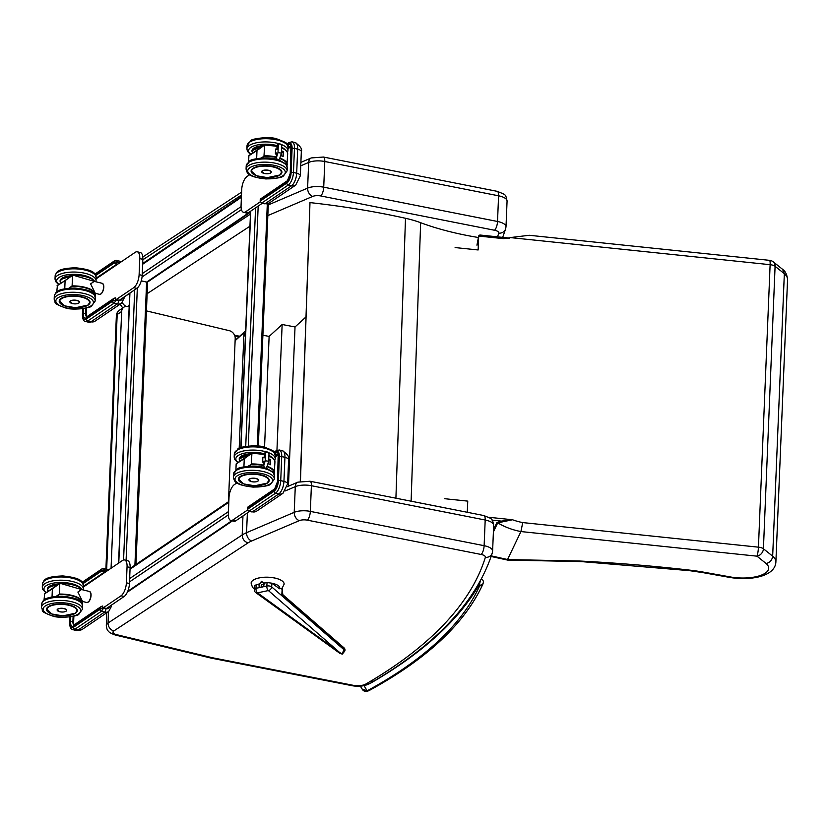 <?xml version="1.0" encoding="UTF-8"?>
<svg xmlns="http://www.w3.org/2000/svg" width="829" height="829" viewBox="0 0 829 829"><rect width="100%" height="100%" fill="white"/><g stroke="black" fill="none" stroke-linecap="round" stroke-linejoin="round"><path stroke-width="1.24" d="M282.109 591.243L281.819 594.88L282.948 594.807L344.087 647.905A2.611 2.021 131 0 1 344.657 649.459L341.641 653.853L342.439 654.04M342.543 647.542A2.611 2.021 131 0 1 344.087 647.905A2.611 2.611 0 0 1 344.978 650.06A2.611 1.15 -175.9 0 0 344.657 649.459L281.819 594.88L282.181 588.569M282.129 591.004L282.948 594.807M259.964 587.471A2.922 2.197 128.3 0 1 259.467 584.186L261.508 581.274L263.798 583.274A2.922 2.197 128.3 0 1 263.477 586.082A2.922 2.197 128.3 0 1 263.021 586.663A2.922 2.197 128.3 0 1 262.803 586.87L255.954 588.321L256.202 584.818L259.467 584.186A2.922 2.197 128.3 0 1 262.772 582.435M263.415 586.176A1.461 1.098 -51.7 0 0 261.549 585.025A1.461 1.098 -51.7 0 0 263.094 586.59M282.192 588.3L279.518 588.766L271.922 583.201L267.073 582.518L263.798 583.274M281.715 589.025L284.14 584.155A16.518 6.414 -178.3 0 0 284.14 584.124A16.518 6.414 -178.3 0 0 275.798 578.248A16.518 6.414 -178.3 0 0 259.031 577.917A16.518 6.414 -178.3 0 0 251.125 583.119A16.518 6.414 -178.3 0 0 251.114 583.129L252.441 587.233L254.316 589.087M256.202 584.818L254.617 585.533L254.285 589.492A3.482 3.482 0 0 0 255.715 592.559L340.077 653.501L341.641 653.853L257.529 592.849A3.482 2.539 125.8 0 1 255.715 592.559M342.398 654.05L344.926 650.848A2.611 1.15 -175.9 0 0 344.926 650.848A2.611 1.15 -175.9 0 0 344.926 650.838A2.611 1.15 -175.9 0 0 344.605 650.237L271.663 586.88A3.482 2.684 131 0 1 268.389 590.559L337.828 650.858M235.115 340.74L243.964 332.647A1.047 0.902 -132.4 0 1 244.98 331.859L245.581 331.973L243.799 336.812L239.187 448.282M243.964 332.647L243.799 336.812M243.985 336.823L244.058 334.989M262.897 335.227L269.124 336.419L282.14 324.512L295.031 326.958L305.891 317.02M269.124 336.419L264.555 447.152M282.14 324.512L276.948 450.282M295.031 326.958L288.451 486.177M370.376 683.169A29.471 11.274 -177.6 0 0 371.444 682.702A838.036 320.636 -177.6 0 0 479.545 584.01L480.457 580.704M364.045 685.656L367.154 690.806A3.482 2.705 61.5 0 0 368.946 690.65L368.946 690.65C426.78 659.179 464.779 623.615 482.955 583.989A3.482 3.171 24.2 0 1 479.649 585.771A738.94 282.72 2.4 0 1 367.154 690.806L362.107 689.044C363.465 691.427 365.744 691.956 368.946 690.65M146.432 310.885L229.332 330.688A6.953 5.72 -124.4 0 1 235.208 338.574L228.462 501.742M111.065 568.238L121.666 311.455A6.953 5.72 -124.4 0 1 123.873 307.186A6.953 5.72 -124.4 0 1 128.07 306.502L129.148 306.761M264.586 462.489L264.057 461.007L263.829 465.722C264.42 468.851 265.518 469.038 267.114 466.292L267.28 465.566M264.783 457.67L264.182 457.836L264.783 457.67L264.182 457.836L264.358 453.67L267.083 451.857L269 453.463L268.679 461.245L269 453.463M265.549 453.401L265.249 460.769L268.679 461.245M267.083 451.857L265.27 452.261L264.358 453.67M263.373 462.25L264.057 461.007L263.829 465.722A20.051 7.668 2.4 0 0 251.477 464.395L248.13 466.199M235.913 469.97L236.161 463.898L244.254 458.706L243.923 466.789M264.296 454.499A20.051 7.668 -177.6 0 0 251.943 453.162L251.27 463.95A20.393 7.803 -177.6 0 1 263.85 465.256M264.285 454.665A20.393 7.803 2.4 0 0 251.705 453.359L244.576 458.458M236.566 463.598L244.265 458.655M264.171 457.494A20.393 7.803 -177.6 0 0 262.845 457.193L262.638 462.136L262.876 457.297A20.331 7.772 2.4 0 1 264.161 457.587M262.845 457.193L262.679 462.105A20.331 7.772 -177.6 0 1 263.964 462.406A20.393 7.803 2.4 0 0 262.638 462.136M267.954 463.66A20.393 7.803 2.4 0 1 270.389 464.758L270.295 464.686A20.331 7.772 -177.6 0 0 267.985 463.639L270.327 464.696M268.772 459.069A20.331 7.772 2.4 0 1 270.492 459.877L270.596 459.815A20.393 7.803 -177.6 0 0 268.772 458.965M270.492 459.877L268.928 460.934L268.803 463.971M248.969 479.991A4.798 1.834 2.4 0 1 248.959 479.815A4.798 1.834 2.4 0 1 253.829 478.178A4.798 1.834 2.4 0 1 258.544 480.209A4.798 1.834 2.4 0 1 258.513 480.385M52.693 588.58L59.812 583.471L59.377 594.072L56.248 596.32M52.372 588.777L44.269 594.02L52.372 588.828L52.04 596.901M44.673 593.719L44.02 600.092M81.201 588.704A20.051 7.668 -177.6 0 0 60.061 583.284L59.812 583.471A20.393 7.803 2.4 0 1 82.154 589.699M57.191 596.248L59.377 594.072A20.393 7.803 -177.6 0 1 82.61 602.745L82.662 601.512M89.553 591.491L81.501 589.543L77.885 592.051L82.579 601.491L86.89 602.528A5.679 2.414 103.6 0 0 90.91 595.191A5.679 2.414 103.6 0 0 89.553 591.491L90.838 592.963C91.345 596.175 90.63 599.129 88.693 601.823L86.89 602.528M57.139 610.113A4.798 1.834 2.4 0 1 57.118 609.906A4.798 1.834 2.4 0 1 61.988 608.268A4.798 1.834 2.4 0 1 66.703 610.299A4.798 1.834 2.4 0 1 66.662 610.507M277.311 154.329L276.782 152.847L276.554 157.562C277.145 160.691 278.243 160.878 279.85 158.132L280.015 157.406M277.518 149.51L276.917 149.676L277.518 149.51L276.917 149.676L277.083 145.51L279.819 143.697L281.736 145.293L281.414 153.085L281.736 145.293M278.285 145.241L277.984 152.598L281.404 153.106L279.85 158.132M279.819 143.697L278.005 144.091L277.083 145.51M276.098 154.09L276.782 152.847L276.554 157.562A20.051 7.668 2.4 0 0 264.213 156.235L260.866 158.038M248.638 161.8L248.887 155.738L256.99 150.536L256.658 158.619M264.586 144.971L277.021 146.298A20.051 7.668 -177.6 0 0 264.679 145.002L263.995 155.779A20.393 7.803 -177.6 0 1 276.575 157.095M277.01 146.505A20.393 7.803 2.4 0 0 264.43 145.189L257.311 150.298M249.291 155.427L256.99 150.495M276.896 149.334A20.393 7.803 -177.6 0 0 275.57 149.033L275.373 153.976L275.601 149.127A20.331 7.772 2.4 0 1 276.896 149.427M275.57 149.033L275.415 153.945L276.699 154.235A20.331 7.772 -177.6 0 0 275.404 153.945M280.699 155.375L280.658 155.51A20.393 7.803 2.4 0 1 283.114 156.598L283.021 156.526A20.331 7.772 -177.6 0 0 280.71 155.479L283.062 156.536M281.497 150.899A20.331 7.772 2.4 0 1 283.217 151.707L283.321 151.655A20.393 7.803 -177.6 0 0 281.508 150.805M281.425 152.712L281.528 155.8M283 156.505L283.207 151.717L281.653 152.764M261.705 171.831A4.798 1.834 2.4 0 1 261.684 171.655A4.798 1.834 2.4 0 1 266.555 170.018A4.798 1.834 2.4 0 1 271.28 172.049A4.798 1.834 2.4 0 1 271.249 172.225M65.418 280.42L72.548 275.311L72.113 285.901L68.973 288.16M65.108 280.616L57.004 285.85L65.097 280.658L64.766 288.741M57.408 285.549L56.745 291.922M93.926 280.544A20.051 7.668 -177.6 0 0 72.786 275.124L72.548 275.311A20.393 7.803 2.4 0 1 94.889 281.539M69.916 288.088L72.113 285.901A20.393 7.803 -177.6 0 1 95.345 294.585L95.397 293.352M102.288 283.321L94.226 281.383L90.62 283.881L95.314 293.331L99.625 294.368A5.679 2.414 103.6 0 0 103.646 287.021A5.679 2.414 103.6 0 0 102.288 283.321L103.573 284.793C104.071 288.005 103.356 290.969 101.418 293.663L99.625 294.368M69.864 301.953A4.798 1.834 2.4 0 1 69.843 301.735A4.798 1.834 2.4 0 1 74.714 300.108A4.798 1.834 2.4 0 1 79.439 302.139A4.798 1.834 2.4 0 1 79.397 302.347M249.664 174.722L247.052 176.484A10.435 4.425 -76.4 0 0 241.726 189.468L241.063 205.509A10.435 4.425 -76.4 0 0 243.55 212.307L246.607 213.053A10.435 4.425 -76.4 0 0 248.659 212.535L262.368 203.24M119.252 300.295L136.847 288.357A10.435 4.425 -76.4 0 0 142.184 275.383L142.847 259.332A10.435 4.425 -76.4 0 0 140.36 252.534L137.293 251.798A10.435 4.425 -76.4 0 0 135.251 252.306L96.133 278.834M147.375 283.114A1.876 0.715 -177.6 0 0 147.593 282.793A1.876 0.715 -177.6 0 0 146.609 282.109L141.272 280.824M106.516 608.455L124.122 596.517A10.435 4.425 -76.4 0 0 129.448 583.543L130.112 567.492A10.435 4.425 -76.4 0 0 127.625 560.694L124.568 559.958A10.435 4.425 -76.4 0 0 122.516 560.466L83.408 586.994M249.633 511.41L235.933 520.705A10.435 4.425 103.6 0 1 233.882 521.213L230.825 520.477A10.435 4.425 103.6 0 1 228.338 513.679L229.001 497.628A10.435 4.425 103.6 0 1 234.327 484.654L236.939 482.882M73.874 616.113L73.646 621.698A6.953 2.953 -76.4 0 0 74.061 624.911A5.212 2.218 -76.4 0 1 72.9 621.563L73.118 616.299M103.449 607.719L121.065 595.782A10.435 4.425 -76.4 0 0 126.391 582.808L127.055 566.756A10.435 4.425 -76.4 0 0 124.568 559.958M275.29 456.872L278.181 454.914M247.519 510.032L232.866 519.959A10.435 4.425 103.6 0 1 230.825 520.477M86.599 307.942L86.371 313.528A6.953 2.953 -76.4 0 0 86.786 316.751M116.184 299.559L133.79 287.622A10.435 4.425 -76.4 0 0 139.117 274.637L139.78 258.596A10.435 4.425 -76.4 0 0 137.293 251.798M243.55 212.307A10.435 4.425 -76.4 0 0 245.602 211.799L260.244 201.861M290.917 146.754L288.026 148.712M106.682 571.212L101.501 569.875A1.741 1.43 -124.1 0 1 102.05 568.808L103.729 568.528L108.558 569.937M83.428 586.341L104.133 572.311L104.195 570.704A2.777 1.067 2.4 0 1 105.21 570.86M107.387 607.864L107.355 608.662L103.687 607.771A2.777 1.067 -177.6 0 0 102.672 607.616L102.734 606.009L101.273 606.465L99.863 609.356L73.522 627.221A8.342 3.544 103.6 0 1 69.895 622.196L70.113 616.849M104.133 572.311L101.449 571.16L83.045 583.637M107.034 570.974L105.221 570.539L103.097 568.642M109.729 606.279A4.176 3.42 -124.1 0 1 105.967 608.652L103.677 608.092L101.335 611.336L74.983 629.201A10.083 4.28 103.6 0 1 73.004 629.698L76.216 630.465A10.083 4.28 -76.4 0 0 78.195 629.978L74.983 629.201A1.741 1.43 -124.1 0 1 73.522 627.221M103.687 607.771L99.863 609.356A1.741 1.43 -124.1 0 0 101.335 611.336L104.547 612.103L78.195 629.978A6.953 5.71 -124.1 0 0 82.361 629.315L76.216 630.465M247.529 507.348L247.436 509.431L248.192 507.379L274.171 489.918A1.741 1.43 -124.1 0 1 274.72 488.851L277.518 481.566L278.181 454.717M278.067 454.696A5.212 2.218 -76.4 0 0 277.155 454.976L275.321 456.219M247.436 509.431L248.773 511.203L252.441 511.814L278.793 493.949L275.58 493.172L249.228 511.037A1.741 1.43 55.9 0 1 247.767 509.068L274.119 491.203A1.741 1.43 -124.1 0 0 275.58 493.172A10.083 4.28 103.6 0 0 280.73 480.633L283.943 481.411L284.938 457.328L281.725 456.561L280.73 480.633A1.741 0.663 -177.6 0 0 278.378 480.82A8.342 3.544 103.6 0 1 274.119 491.203M119.407 263.052L114.226 261.715A1.741 1.43 -124.1 0 1 114.785 260.638L116.454 260.358L121.283 261.777M96.164 278.181L116.858 264.14L116.93 262.534A2.777 1.067 2.4 0 1 117.936 262.689M120.122 299.704L120.091 300.492L116.412 299.611A2.777 1.067 -177.6 0 0 115.397 299.456L115.469 297.849L114.008 298.295L112.599 301.196L86.247 319.061A8.342 3.544 103.6 0 1 82.62 314.036L82.838 308.689M116.858 264.14L114.174 263L95.781 275.466M83.48 308.595L83.283 313.59A1.741 0.663 2.4 0 1 85.636 313.403L85.853 308.129M85.636 313.403A5.212 2.218 -76.4 0 0 86.765 316.761M119.759 262.814L117.956 262.368L115.822 260.472M122.464 298.119A4.176 3.42 -124.1 0 1 118.702 300.481L116.402 299.932L114.06 303.165L87.708 321.041A10.083 4.28 103.6 0 1 85.739 321.528L88.952 322.305A10.083 4.28 -76.4 0 0 90.931 321.807L87.708 321.041A1.741 1.43 -124.1 0 1 86.247 319.061M116.412 299.611L112.599 301.196A1.741 1.43 -124.1 0 0 114.06 303.165L117.272 303.942L90.931 321.807A6.953 5.71 -124.1 0 0 95.097 321.144L88.952 322.305M260.254 199.178L260.171 201.271L260.928 199.209L286.896 181.758A1.741 1.43 -124.1 0 1 287.456 180.681L290.243 173.396L290.906 146.557M290.792 146.536A5.212 2.218 -76.4 0 0 289.891 146.816L288.046 148.059M260.171 201.271L261.498 203.032L265.176 203.654L291.518 185.789L288.305 185.012L261.964 202.877A1.741 1.43 55.9 0 1 260.493 200.908L286.844 183.033A1.741 1.43 -124.1 0 0 288.305 185.012A10.083 4.28 103.6 0 0 293.466 172.473L296.678 173.24L297.673 149.168L294.461 148.391L293.466 172.473A1.741 0.663 -177.6 0 0 291.114 172.66A8.342 3.544 103.6 0 1 286.844 183.033M509.441 238.244L503.213 238.617L509.659 237.788A65.242 59.481 -154.4 0 1 510.229 237.581L770.12 264.689A6.953 1.036 -84 0 0 769.602 260.347L769.602 260.347A6.953 1.036 -84 0 0 769.146 260.845M455.111 247.57L478.126 249.964L478.696 236.058L479.836 235.001L508.871 238.027M493.4 531.897L497.711 522.871L501.814 522.011A1.907 0.632 84 0 0 501.4 521.099L496.882 522.591L493.493 529.679M501.814 522.011L512.529 519.752L501.4 521.099L492.074 520.125M488.768 517.275L512.529 519.752A58.289 53.139 25.6 0 0 522.726 522.581L520.933 531.555L507.555 559.523L491.338 555.896M491.131 556.487L507.69 560.103L507.555 559.523M529.223 235.281L510.229 237.581M496.882 522.591A1.907 1.741 25.6 0 1 497.711 522.871A65.242 59.481 25.6 0 0 520.933 531.555L756.95 556.166L766.141 563.523C769.965 562.58 772.141 560.135 772.669 556.176L763.426 548.767A6.953 5.699 128.7 0 1 756.95 556.166A6.953 1.036 -84 0 0 758.442 547.171L770.12 264.689A6.953 2.663 2.4 0 1 775.094 266.285A6.953 5.699 128.7 0 0 773.229 261.829L782.617 269.352L784.338 273.694A35.357 13.533 2.4 0 1 787.55 279.663C787.063 274.658 785.415 271.218 782.617 269.352M766.141 563.523A28.404 10.87 2.4 0 1 760.659 575.399A28.404 10.87 2.4 0 1 729.354 576.756L728.339 577.171C749.053 581.077 774.96 576.974 775.882 562.145A35.357 13.533 -177.6 0 0 772.669 556.176L784.338 273.694L775.094 266.285L763.426 548.767A6.953 2.663 -177.6 0 0 758.442 547.171L522.726 522.581M467.287 512.281L467.753 501.12L444.738 498.716M347.009 684.08L345.931 684.485L352.377 685.759L353.372 685.334L212.638 657.791A6.953 2.663 2.4 0 1 212.037 657.656L116.661 634.672A6.953 2.663 2.4 0 1 113.863 630.931L247.995 542.912A34.777 13.305 2.4 0 1 251.643 540.995L299.3 520.643A6.953 2.663 2.4 0 1 307.362 520.166L481.152 554.466A6.953 2.663 2.4 0 1 485.348 557.378A831.083 317.973 2.4 0 1 370.221 681.469L374.034 681.034L369.444 683.697C364.542 686.153 358.853 686.847 352.377 685.759M285.342 490.892L295.279 486.654L294.212 512.332L246.555 532.684A41.73 15.969 -177.6 0 0 242.182 534.995C242.379 538.985 244.317 541.627 247.995 542.912M478.406 237.508A170.733 64.455 2 0 1 420.635 222.7A69.543 26.259 -178 0 0 405.495 218.286A389.06 146.878 -178 0 0 309.984 202.597L300.274 481.369M309.984 202.597L300.45 481.328M257.674 584.559A12.207 4.736 1.7 0 1 259.114 583.968M267.073 582.518L266.814 586.03L262.803 586.87M284.14 584.155A16.518 6.414 -178.3 0 0 267.819 577.243A16.518 6.414 -178.3 0 0 251.114 583.15L251.125 583.119M254.285 589.492A3.482 1.534 -175.9 0 1 255.954 588.321A3.482 1.699 78.1 0 0 257.529 592.849L268.389 590.559A3.482 1.699 -101.9 0 1 266.814 586.03A3.482 1.534 -175.9 0 1 271.663 586.88L271.922 583.201M263.477 583.046A12.207 4.736 1.7 0 1 265.591 582.891M272.119 583.347A12.207 4.736 1.7 0 1 279.518 588.766M483.4 581.999L483.4 582.082A18.425 7.046 -177.6 0 1 483.4 582.165A3.482 3.212 -175.9 0 1 479.794 585.212A10.435 3.99 2.4 0 1 479.649 585.771M482.955 583.989L483.4 582.082A18.425 7.046 -177.6 0 0 481.494 578.777M479.545 584.01A14.943 5.72 2.4 0 1 479.794 585.212M123.873 307.186L119.386 310.264A6.953 5.72 55.6 0 0 117.179 314.533L121.666 311.455M119.386 310.264A6.953 6.953 0 0 0 116.371 315.714A6.953 2.663 2.4 0 1 117.179 314.533L106.661 569.233M251 453.722L239.322 458.862A15.326 5.865 2.4 0 1 240.752 456.53M251.011 453.712A15.419 5.896 -177.6 0 0 239.446 460.043M238.161 462.468A18.798 7.192 2.4 0 1 241.28 454.043A18.798 7.192 2.4 0 1 263.518 453.556A18.798 7.192 2.4 0 1 264.327 453.764M268.917 455.411A18.798 7.192 2.4 0 1 272.42 457.898M266.544 451.971A20.538 7.855 -177.6 0 0 264.399 451.39A20.538 7.855 -177.6 0 0 234.172 457.131L234.721 459.525L237.819 462.686M274.731 460.706L275.218 458.82A20.538 7.855 -177.6 0 0 268.907 452.8M264.534 448.178A20.538 7.855 2.4 0 1 275.342 455.618C272.751 451.204 278.554 452.603 264.119 447.049C257.135 444.271 237.933 446.935 237.902 448.955L234.306 453.919A20.538 7.855 2.4 0 1 264.534 448.178M265.249 460.769L263.881 465.183M249.073 466.126L251.477 464.395M266.979 466.675A20.051 7.668 2.4 0 1 274.036 473.597M274.171 473.898A20.393 7.803 -177.6 0 0 274.503 472.623A20.393 7.803 -177.6 0 0 267.135 466.23M273.083 458.582A20.051 7.668 -177.6 0 0 268.897 456.002M268.886 456.137A20.393 7.803 2.4 0 1 274.938 462.033L274.181 473.929M270.389 464.758L270.596 459.815M270.472 459.877L270.275 464.665M258.037 481.038A4.787 1.834 -177.6 0 0 258.534 480.271A4.787 1.834 -177.6 0 0 253.829 478.25A4.787 1.834 -177.6 0 0 248.969 479.877A4.787 1.834 -177.6 0 0 249.394 480.685M248.98 479.68L251.508 481.659A4.715 1.803 2.4 0 1 251.27 478.52A4.715 1.803 2.4 0 1 258.461 480.25A4.715 1.803 2.4 0 1 251.519 481.649C255.373 482.271 257.715 481.804 258.534 480.271L258.534 480.074M267.871 477.908A15.326 5.865 2.4 0 1 269.104 480.343A15.326 5.865 2.4 0 1 268.42 481.97M264.078 484.561A15.419 5.896 -177.6 0 0 261.083 474.862C248.596 472.944 241.073 474.354 238.483 479.079A15.326 5.865 2.4 0 1 239.913 476.748M269.104 480.343C269 478.084 266.316 476.25 261.062 474.862A15.419 5.896 -177.6 0 0 242.027 475.577A15.419 5.896 -177.6 0 0 241.612 482.996M262.679 473.773A18.798 7.192 2.4 0 1 263.674 486.271A18.798 7.192 2.4 0 1 235.011 479.369A18.798 7.192 2.4 0 1 262.679 473.773M263.57 471.618A20.538 7.855 -177.6 0 0 233.343 477.349C234.68 480.468 232.825 484.789 253.125 487.11C263.84 486.716 269.746 485.68 270.845 483.97L274.378 479.048A20.538 7.855 -177.6 0 0 263.57 471.618M233.343 477.349L233.467 474.147A20.538 7.855 2.4 0 1 263.705 468.406A20.538 7.855 2.4 0 1 274.513 475.836L273 472.064L265.985 468.033M240.234 461.142A14.953 5.72 2.4 0 1 250.016 454.437M250.731 453.919A15.305 5.855 -177.6 0 0 239.301 459.09A15.305 5.855 -177.6 0 0 240.182 461.173M267.415 482.81A15.305 5.855 -177.6 0 0 269.052 480.323A15.305 5.855 -177.6 0 0 268.244 478.312M266.917 483.183A14.953 5.72 2.4 0 1 241.052 482.582A14.953 5.72 2.4 0 1 253.291 474.271A14.953 5.72 2.4 0 1 266.917 483.183M47.253 611.014A15.326 5.865 2.4 0 1 46.6 609.201L47.015 607.978C49.336 605.211 54.445 603.895 62.341 604.051C71.563 604.838 76.517 606.983 77.211 610.465A15.326 5.865 2.4 0 1 76.869 611.605M70.361 615.159A15.419 5.896 -177.6 0 0 73.356 606.382A15.419 5.896 -177.6 0 0 49.978 605.771A15.419 5.896 -177.6 0 0 54.072 614.735M53.015 615.957A18.798 7.192 2.4 0 1 52.02 603.46A18.798 7.192 2.4 0 1 80.682 610.372A18.798 7.192 2.4 0 1 53.015 615.957M82.62 605.958C81.107 602.89 83.719 598.507 62.102 596.175C41.678 596.818 43.17 601.263 41.585 604.268A20.538 7.855 2.4 0 1 62.424 597.263A20.538 7.855 2.4 0 1 82.62 605.958L82.485 609.17A20.538 7.855 -177.6 0 0 62.289 600.465A20.538 7.855 -177.6 0 0 41.45 607.47C44.041 611.885 38.238 610.486 52.673 616.04C59.657 618.817 78.869 616.154 78.89 614.134L82.485 609.17M59.595 594.517A20.051 7.668 2.4 0 1 82.144 603.719M82.278 604.02A20.393 7.803 -177.6 0 0 82.61 602.745L82.289 604.051M88.309 602.02A5.337 2.259 -76.4 0 0 90.734 597.616A5.337 2.259 -76.4 0 0 90.579 592.58M66.196 611.128A4.777 1.834 -177.6 0 0 66.683 610.362A4.777 1.834 -177.6 0 0 61.988 608.341A4.777 1.834 -177.6 0 0 57.128 609.968A4.777 1.834 -177.6 0 0 57.564 610.766M57.139 609.75L59.667 611.74A4.715 1.803 2.4 0 1 59.429 608.61A4.715 1.803 2.4 0 1 66.61 610.341A4.715 1.803 2.4 0 1 59.678 611.74C63.532 612.362 65.874 611.895 66.683 610.362L66.693 610.144M47.46 589.46A15.326 5.865 2.4 0 1 47.44 588.984L47.844 587.751L59.118 583.844A15.419 5.896 -177.6 0 0 47.854 590.704M46.279 592.59A18.798 7.192 2.4 0 1 55.17 582.849A18.798 7.192 2.4 0 1 80.527 588.02M83.46 585.74C81.947 582.673 84.558 578.29 62.942 575.948C42.517 576.59 44.01 581.046 42.414 584.041A20.538 7.855 2.4 0 1 63.263 577.036A20.538 7.855 2.4 0 1 83.46 585.74L83.325 588.942A20.538 7.855 -177.6 0 0 63.128 580.248A20.538 7.855 -177.6 0 0 42.289 587.253L42.839 589.647L45.927 592.808M75.574 612.9A15.305 5.855 -177.6 0 0 77.211 610.413A15.305 5.855 -177.6 0 0 77.211 610.217M46.901 608.165A15.305 5.855 -177.6 0 0 46.642 609.149A15.305 5.855 -177.6 0 0 48.072 611.771M75.076 613.273A14.953 5.72 2.4 0 1 49.201 612.662A14.953 5.72 2.4 0 1 61.45 604.362A14.953 5.72 2.4 0 1 75.076 613.273M48.393 591.232A14.953 5.72 2.4 0 1 58.175 584.518M58.89 584.01A15.305 5.855 -177.6 0 0 47.46 589.181A15.305 5.855 -177.6 0 0 48.341 591.264M252.171 151.883A15.419 5.896 -177.6 0 1 263.746 145.552L252.047 150.702A15.326 5.865 2.4 0 1 253.477 148.36M250.897 154.308A18.798 7.192 2.4 0 1 254.006 145.883A18.798 7.192 2.4 0 1 276.244 145.396A18.798 7.192 2.4 0 1 277.052 145.593M281.653 147.251A18.798 7.192 2.4 0 1 285.145 149.738M279.28 143.811A20.538 7.855 -177.6 0 0 277.135 143.23A20.538 7.855 -177.6 0 0 246.907 148.971L247.456 151.365L250.545 154.526M287.456 152.536L287.943 150.66A20.538 7.855 -177.6 0 0 281.632 144.64M277.269 140.018A20.538 7.855 2.4 0 1 288.077 147.448C285.487 143.044 291.29 144.443 276.855 138.889C269.86 136.111 250.659 138.775 250.627 140.795L247.032 145.759A20.538 7.855 2.4 0 1 277.269 140.018M277.984 152.598L276.606 157.013M261.809 157.966L264.213 156.235M279.715 158.515A20.051 7.668 2.4 0 1 286.761 165.437M281.622 147.976A20.393 7.803 2.4 0 1 287.673 153.862L286.907 165.769A20.393 7.803 -177.6 0 0 287.228 164.463A20.393 7.803 -177.6 0 0 279.87 158.07M285.818 150.422A20.051 7.668 -177.6 0 0 281.622 147.842M275.373 153.976A20.393 7.803 2.4 0 1 276.689 154.277M283.114 156.598L283.321 151.655M270.762 172.878A4.787 1.834 -177.6 0 0 271.259 172.111A4.787 1.834 -177.6 0 0 266.555 170.08A4.787 1.834 -177.6 0 0 261.695 171.717A4.787 1.834 -177.6 0 0 262.13 172.515M261.705 171.51L264.233 173.489A4.715 1.803 2.4 0 1 263.995 170.359A4.715 1.803 2.4 0 1 271.187 172.09A4.715 1.803 2.4 0 1 264.244 173.489C268.109 174.111 270.451 173.644 271.259 172.111L271.27 171.904M280.606 169.738A15.326 5.865 2.4 0 1 281.829 172.183A15.326 5.865 2.4 0 1 281.145 173.81M281.829 172.183C281.736 169.914 279.052 168.09 273.788 166.702C261.332 164.784 253.809 166.194 251.218 170.919A15.326 5.865 2.4 0 1 252.648 168.588M276.803 176.401A15.419 5.896 -177.6 0 0 273.808 166.702A15.419 5.896 -177.6 0 0 254.762 167.417A15.419 5.896 -177.6 0 0 254.348 174.836M275.415 165.613A18.798 7.192 2.4 0 1 276.409 178.111A18.798 7.192 2.4 0 1 247.747 171.199A18.798 7.192 2.4 0 1 275.415 165.613M276.295 163.448A20.538 7.855 -177.6 0 0 246.068 169.189C247.405 172.308 245.55 176.618 265.85 178.94C276.575 178.556 282.482 177.51 283.57 175.81L287.103 170.888A20.538 7.855 -177.6 0 0 276.295 163.448M246.068 169.189L246.203 165.976A20.538 7.855 2.4 0 1 276.43 160.246A20.538 7.855 2.4 0 1 287.238 167.676L285.736 163.904L278.72 159.873M252.959 152.982A14.953 5.72 2.4 0 1 262.741 146.267M263.456 145.759A15.305 5.855 -177.6 0 0 252.037 150.93A15.305 5.855 -177.6 0 0 252.907 153.013M280.14 174.65A15.305 5.855 -177.6 0 0 281.777 172.163A15.305 5.855 -177.6 0 0 280.969 170.152M279.642 175.023A14.953 5.72 2.4 0 1 253.778 174.411A14.953 5.72 2.4 0 1 266.026 166.111A14.953 5.72 2.4 0 1 279.642 175.023M59.978 302.854A15.326 5.865 2.4 0 1 59.325 301.041L59.74 299.818C62.061 297.041 67.18 295.735 75.066 295.88C84.289 296.678 89.242 298.813 89.946 302.305A15.326 5.865 2.4 0 1 89.605 303.445M83.087 306.999A15.419 5.896 -177.6 0 0 86.081 298.212A15.419 5.896 -177.6 0 0 62.703 297.601A15.419 5.896 -177.6 0 0 66.797 306.575M65.74 307.787A18.798 7.192 2.4 0 1 64.745 295.29A18.798 7.192 2.4 0 1 93.408 302.202A18.798 7.192 2.4 0 1 65.74 307.787M95.356 297.798C93.843 294.73 96.454 290.347 74.838 288.015C54.413 288.647 55.906 293.103 54.31 296.098A20.538 7.855 2.4 0 1 75.159 289.093A20.538 7.855 2.4 0 1 95.356 297.798L95.221 301.01A20.538 7.855 -177.6 0 0 75.025 292.305A20.538 7.855 -177.6 0 0 54.175 299.31C56.766 303.725 50.963 302.316 65.408 307.88C72.392 310.657 91.594 307.984 91.625 305.963L95.221 301.01M72.32 286.357A20.051 7.668 2.4 0 1 94.879 295.549M95.014 295.86A20.393 7.803 -177.6 0 0 95.345 294.585L95.024 295.891M101.034 293.86A5.337 2.259 -76.4 0 0 103.459 289.445A5.337 2.259 -76.4 0 0 103.314 284.42M78.921 302.968A4.777 1.834 -177.6 0 0 79.418 302.202A4.777 1.834 -177.6 0 0 74.714 300.171A4.777 1.834 -177.6 0 0 69.864 301.808A4.777 1.834 -177.6 0 0 70.289 302.606M69.874 301.58L72.392 303.58A4.715 1.803 2.4 0 1 72.154 300.44A4.715 1.803 2.4 0 1 79.346 302.181A4.715 1.803 2.4 0 1 72.403 303.58C76.268 304.191 78.6 303.735 79.418 302.202L79.429 301.984M60.196 281.29A15.326 5.865 2.4 0 1 60.165 280.813L60.579 279.591L71.843 275.684A15.419 5.896 -177.6 0 0 60.59 282.544M59.004 284.43A18.798 7.192 2.4 0 1 67.895 274.689A18.798 7.192 2.4 0 1 93.262 279.86M96.185 277.57C94.672 274.503 97.283 270.119 75.667 267.788C55.242 268.43 56.735 272.876 55.149 275.881A20.538 7.855 2.4 0 1 75.988 268.876A20.538 7.855 2.4 0 1 96.185 277.57L96.05 280.782A20.538 7.855 -177.6 0 0 75.864 272.088A20.538 7.855 -177.6 0 0 55.015 279.083L55.564 281.487L58.662 284.648M88.299 304.74A15.305 5.855 -177.6 0 0 89.936 302.253A15.305 5.855 -177.6 0 0 89.936 302.046M59.636 299.994A15.305 5.855 -177.6 0 0 59.367 300.989A15.305 5.855 -177.6 0 0 60.797 303.601M87.801 305.113A14.953 5.72 2.4 0 1 61.937 304.502A14.953 5.72 2.4 0 1 74.185 296.202A14.953 5.72 2.4 0 1 87.801 305.113M61.118 283.072A14.953 5.72 2.4 0 1 70.9 276.358M71.615 275.85A15.305 5.855 -177.6 0 0 60.196 281.021A15.305 5.855 -177.6 0 0 61.066 283.103M123.573 559.979L134.733 289.798M118.775 563.005L129.925 293.051M134.92 565.171L146.609 282.109L250.545 211.633M126.091 560.321L137.334 287.984M241.436 209.592L142.049 276.99M241.011 447.556L250.783 211.094M257.301 445.971L267.311 203.851M248.275 446.043L258.182 206.079M245.726 446.385L255.581 207.841M228.327 514.892L129.521 581.896M228.421 511.628L129.656 578.601M231.851 520.726L127.728 591.326M228.804 502.26L130.039 569.222M130.112 567.492L127.055 566.756M129.448 583.543L126.391 582.808M124.122 596.517L121.065 595.782M232.866 519.959L235.933 520.705M241.052 206.649L142.256 273.643M241.405 197.302L142.64 264.275M142.847 259.332L139.78 258.596M142.184 275.383L139.117 274.637M136.847 288.357L133.79 287.622M248.659 212.535L245.602 211.799M72.9 622.32L73.636 622.496M110.361 605.854A2.777 1.067 2.4 0 1 111.262 606.683L108.713 611.439A6.953 5.71 -124.1 0 1 104.547 612.103A2.777 1.181 103.6 0 0 105.967 608.652M82.548 582.725L101.501 569.875L101.449 571.16M69.916 616.88L69.688 622.496A1.741 0.663 2.4 0 1 69.895 622.196M70.755 616.755L70.548 621.75A1.741 0.663 2.4 0 1 72.9 621.563M70.548 621.75A6.953 2.953 -76.4 0 0 73.574 625.947A1.741 1.43 -124.1 0 1 74.123 624.869L74.144 624.962M107.521 570.642A2.777 1.181 -76.4 0 0 106.858 569.274M73.574 625.947L99.926 608.071M278.793 493.949A10.083 4.28 -76.4 0 0 283.943 481.411A6.953 2.663 -177.6 0 1 287.611 483.929L282.958 493.286A6.953 5.71 -124.1 0 1 278.793 493.949M282.534 450.758C287.746 454.396 289.767 457.421 288.606 459.846L288.606 459.846A6.953 2.663 -177.6 0 0 284.938 457.328A10.083 4.28 -76.4 0 0 282.534 450.758L279.321 449.992A10.083 4.28 103.6 0 1 281.725 456.561A1.741 0.663 -177.6 0 0 279.373 456.748L278.378 480.82M248.773 511.203L251.902 511.949A2.777 1.181 -76.4 0 0 252.441 511.814A6.953 5.71 55.9 0 0 256.617 511.151L282.958 493.286M279.321 449.992L276.295 450.644A1.741 1.43 55.9 0 0 275.746 451.722A8.342 3.544 103.6 0 1 279.373 456.748M274.171 489.918A6.953 2.953 -76.4 0 0 277.725 481.266A1.741 0.663 -177.6 0 0 277.518 481.566M277.725 481.266L278.72 457.193A1.741 0.663 -177.6 0 0 278.513 457.484M278.72 457.193A6.953 2.953 -76.4 0 0 275.694 452.997A1.741 1.43 55.9 0 0 277.155 454.976M274.43 452.603L275.746 451.722M275.694 452.997L274.938 453.515M85.636 314.16L86.361 314.336M123.086 297.684A2.777 1.067 2.4 0 1 123.998 298.523L121.448 303.279A6.953 5.71 -124.1 0 1 117.272 303.942A2.777 1.181 103.6 0 0 118.702 300.481M95.273 274.565L114.226 261.715L114.174 263M82.651 308.72L82.413 314.336A1.741 0.663 2.4 0 1 82.62 314.036M83.283 313.59A6.953 2.953 -76.4 0 0 86.299 317.776A1.741 1.43 -124.1 0 1 86.858 316.709L86.879 316.802M120.246 262.482A2.777 1.181 -76.4 0 0 119.583 261.114M86.299 317.776L112.651 299.911M291.518 185.789A10.083 4.28 -76.4 0 0 296.678 173.24A6.953 2.663 -177.6 0 1 300.336 175.758L295.694 185.126A6.953 5.71 -124.1 0 1 291.518 185.789M295.269 142.598C300.471 146.236 302.492 149.261 301.331 151.686L301.331 151.686A6.953 2.663 -177.6 0 0 297.673 149.168A10.083 4.28 -76.4 0 0 295.269 142.598L292.046 141.821A10.083 4.28 103.6 0 1 294.461 148.391A1.741 0.663 -177.6 0 0 292.098 148.578L291.114 172.66M261.498 203.032L264.627 203.789A2.777 1.181 -76.4 0 0 265.176 203.654A6.953 5.71 55.9 0 0 269.342 202.991L295.694 185.126M292.046 141.821L289.031 142.484A1.741 1.43 55.9 0 0 288.471 143.552A8.342 3.544 103.6 0 1 292.098 148.578M286.896 181.758A6.953 2.953 -76.4 0 0 290.451 173.106A1.741 0.663 -177.6 0 0 290.243 173.396M290.451 173.106L291.445 149.023A1.741 0.663 -177.6 0 0 291.238 149.324M291.445 149.023A6.953 2.953 -76.4 0 0 288.419 144.837A1.741 1.43 55.9 0 0 289.891 146.816M287.166 144.443L288.471 143.552M288.419 144.837L287.663 145.355M729.354 576.756L703.365 572.114A6.953 2.155 -79.9 0 1 702.412 572.538L689.562 570.663A6.953 1.212 -83.4 0 0 690.091 570.176A683.542 261.529 -177.6 0 0 582.341 561.16A62.589 23.948 -177.6 0 0 576.974 560.964L507.545 559.575M689.562 570.663L582.238 561.679L582.341 561.16M476.955 245.197L478.696 236.058L503.213 238.617M507.7 560.103L577.108 561.492L576.974 560.964M703.365 572.114A90.413 34.59 -177.6 0 0 690.091 570.176M310.036 481.245A6.953 2.414 -78.8 0 1 311.393 485.711L485.193 520.011L484.126 545.689L310.336 511.389L311.393 485.711A13.906 5.326 2.4 0 0 295.279 486.654A6.953 5.015 -113.1 0 1 297.891 482.146L310.036 481.245L483.825 515.545A6.953 2.414 -78.8 0 1 485.193 520.011A13.906 5.326 2.4 0 1 493.669 525.306C492.188 517.99 492.55 519.223 483.825 515.545M493.669 525.306L492.613 550.984A13.906 5.326 -177.6 0 0 484.126 545.689A6.953 2.414 101.2 0 1 481.152 554.466M307.362 520.166A6.953 2.414 101.2 0 0 310.336 511.389A13.906 5.326 -177.6 0 0 294.212 512.332A6.953 5.015 66.9 0 0 299.3 520.643M251.643 540.995A6.953 5.015 66.9 0 1 246.555 532.684L247.374 512.944M113.863 630.931A6.953 5.668 56.7 0 1 108.05 623.014L242.182 534.995L242.97 515.928M370.221 681.469A831.083 317.973 2.4 0 1 365.693 684.101L369.423 683.707M108.526 611.574L108.05 623.014A13.906 5.326 -177.6 0 0 106.309 625.449C106.754 628.651 107.283 630.372 107.905 630.61C108.672 632.112 111.138 633.584 115.293 635.014A6.953 2.953 -76.4 0 0 116.661 634.672M115.293 635.014L210.67 657.998A6.953 2.953 -76.4 0 0 212.037 657.656M210.67 657.998L211.571 658.195A6.953 2.383 -78.9 0 0 212.638 657.791M374.034 681.034C437.525 643.252 476.924 600.579 492.26 553.026A6.953 6.394 -162.8 0 1 485.348 557.378M365.693 684.101A10.435 3.99 2.4 0 1 353.372 685.334M300.751 165.821L308.668 162.443A6.953 5.015 -113.1 0 1 311.289 157.935L323.424 157.033L497.224 191.333A6.953 2.414 -78.8 0 1 498.581 195.799A13.906 5.326 2.4 0 1 507.068 201.084C505.586 193.779 505.939 195.012 497.224 191.333M268.275 204.918L307.611 188.121A6.953 5.015 66.9 0 0 312.688 196.421A6.953 2.663 2.4 0 1 320.75 195.955A6.953 2.414 101.2 0 0 323.724 187.178L324.781 161.5L487.359 193.582L498.581 195.799L497.524 221.478L323.724 187.178A13.906 5.326 -177.6 0 0 307.611 188.121L308.668 162.443A13.906 5.326 2.4 0 1 324.781 161.5A6.953 2.414 -78.8 0 0 323.424 157.033M142.826 259.788L241.498 195.033M507.068 201.084L506.001 226.773A13.906 5.326 -177.6 0 0 497.524 221.478A6.953 2.414 101.2 0 1 494.55 230.255A6.953 2.663 2.4 0 1 498.747 233.167A831.083 317.973 2.4 0 1 497.545 236.845M320.75 195.955L494.55 230.255M267.84 215.581L312.688 196.421M250.441 214.141L165.448 269.922M129.707 293.373L124.049 297.083M122.298 302.564A6.953 5.668 56.7 0 0 126.195 306.357M127.718 306.419L129.21 305.445M147.147 293.673L249.943 226.213M239.654 336.242L234.545 335.248M502.685 237.384L505.649 228.804A6.953 6.394 -162.8 0 1 498.747 233.167M411.111 501.193L420.635 222.7M405.495 218.286L395.91 498.198M282.223 590.839A0.87 0.87 0 0 0 282.223 590.808L282.326 587.657M344.926 650.838L344.978 650.06M342.273 654.081L340.077 653.501M244.234 332.056L235.125 340.377M360.366 686.153L362.107 689.044M105.905 569.046L116.371 315.714M275.218 458.82L275.342 455.618M234.172 457.131L234.306 453.919M264.337 453.37L264.161 457.753M267.114 466.292L268.679 461.276M236.306 463.66L251.788 453.162M251.861 453.142L264.296 454.468M268.897 455.95L272.503 457.96L274.617 460.427L274.938 462.033M263.964 462.395L262.679 462.105M274.378 479.048L274.513 475.836M264.161 467.494L263.29 467.276C256.296 464.499 237.094 467.162 237.063 469.183L233.467 474.147M239.301 459.09L240.109 461.214M269.073 479.877L267.125 483.152L254.638 485.784L243.529 483.877L238.483 479.058M41.585 604.268L41.45 607.47M44.414 593.782L59.895 583.284M59.968 583.264L82.258 589.73M42.414 584.041L42.289 587.253M83.325 588.942L83.169 589.947M77.211 610.299L75.284 613.242L62.797 615.874L51.688 613.957L46.652 608.818M47.481 588.59L48.279 591.305M287.943 150.66L288.077 147.448M246.907 148.971L247.032 145.759M277.073 145.21L276.886 149.583M249.032 155.5L264.513 145.002M281.632 147.79L285.238 149.8L287.342 152.256L287.673 153.862M287.103 170.888L287.238 167.676M276.886 159.334L276.016 159.106C269.031 156.329 249.819 159.002 249.798 161.023L246.203 165.976M252.037 150.93L252.845 153.054M281.798 171.707L279.85 174.992L267.373 177.624L256.254 175.707L251.208 170.898M54.31 296.098L54.175 299.31M57.149 285.622L65.211 280.451M72.693 275.093L94.983 281.559M65.201 280.451L72.631 275.124M55.149 275.881L55.015 279.083M96.05 280.782L95.895 281.787M89.946 302.139L88.009 305.082L75.532 307.714L64.413 305.797L59.377 300.647M60.216 280.43L61.004 283.145M118.557 563.15L129.718 293.197M135.956 564.466L147.593 282.793M240.804 447.629L250.565 211.25M258.316 446.075L268.337 203.53M232.483 520.871L127.365 592.155M228.835 501.483L130.08 568.456M250.524 212.234L147.179 282.316M241.436 196.535L142.671 263.498M108.713 611.439L82.361 629.315M82.206 582.259L102.05 568.808M69.688 622.496C69.709 627.18 70.807 629.584 73.004 629.698M111.262 606.683L111.324 605.191M74.123 624.869L101.273 606.465M288.606 459.846L287.611 483.929M247.57 507.255L274.72 488.851M251.902 511.949L256.617 511.151M274.098 452.147L276.295 450.644M121.448 303.279L95.097 321.144M94.931 274.098L114.785 260.638M82.413 314.336C82.434 319.02 83.542 321.424 85.739 321.528M123.998 298.523L124.06 297.031M86.858 316.709L114.008 298.295M301.331 151.686L300.336 175.758M260.306 199.095L287.456 180.681M264.627 203.789L269.342 202.991M286.824 143.977L289.031 142.484M476.986 244.959L478.727 235.83M529.14 235.27L769.602 260.347A6.953 6.953 0 0 1 773.229 261.829M582.238 561.679L577.108 561.492M702.412 572.538L728.349 577.171M775.882 562.145L787.55 279.663M287.197 486.716L297.891 482.146M211.571 658.195L345.931 684.485M492.613 550.984L492.26 553.026M106.309 625.449L106.837 612.714M300.886 162.37L311.289 157.935M142.785 256.99L241.612 192.131M120.132 304.17L122.744 307.963M234.804 335.911L239.094 336.75M506.001 226.773L505.649 228.804"/></g></svg>
